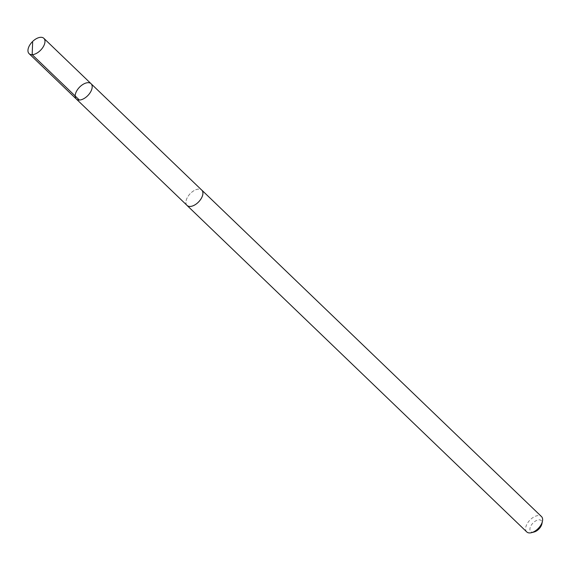 <?xml version="1.0" encoding="UTF-8"?>
<svg xmlns="http://www.w3.org/2000/svg" width="571" height="571" viewBox="0 0 571 571"><rect width="100%" height="100%" fill="white"/><g stroke="black" fill="none" stroke-linecap="round" stroke-linejoin="round"><path stroke-width="0.43" stroke-dasharray="2.85 2.14" d="M91.053 83.701A10.628 5.896 -46.1 0 0 79.433 87.277A10.628 5.896 -46.1 0 0 76.321 99.026M187.067 205.432A10.606 5.888 133.9 0 1 186.524 204.746A10.606 5.888 133.9 0 1 190.728 193.148A10.606 5.888 133.9 0 1 201.77 190.129M186.746 205.125A10.635 5.903 133.9 0 1 186.503 204.761A10.635 5.903 133.9 0 1 190.436 193.412A10.635 5.903 133.9 0 1 201.449 189.822M526.747 531.915A10.635 5.903 133.9 0 1 526.198 531.223A10.635 5.903 133.9 0 1 530.416 519.596A10.635 5.903 133.9 0 1 541.494 516.569M534.071 532.015A7.566 4.197 133.9 0 1 530.331 530.98A7.566 4.197 133.9 0 1 535.448 521.059A7.566 4.197 133.9 0 1 541.886 523.885"/><path stroke-width="0.86" d="M91.053 83.701L201.77 190.129A10.606 5.888 133.9 0 1 202.312 190.814A10.606 5.888 133.9 0 1 198.108 202.412A10.606 5.888 133.9 0 1 187.067 205.432L76.321 99.026A10.628 5.896 -46.1 0 0 87.384 96.007A10.628 5.896 -46.1 0 0 91.596 84.387A10.628 5.896 -46.1 0 0 91.053 83.701A10.628 5.896 -46.1 0 0 79.433 87.277A10.628 5.896 -46.1 0 0 76.321 99.026A10.628 5.896 -46.1 0 0 87.384 96.007A10.628 5.896 -46.1 0 0 91.596 84.387A10.628 5.896 -46.1 0 0 91.053 83.701L43.839 38.314A10.635 5.903 133.9 0 1 44.388 38.999A10.635 5.903 133.9 0 1 40.17 50.633A10.635 5.903 133.9 0 1 29.1 53.66A10.635 5.903 133.9 0 1 28.55 52.967A10.635 5.903 133.9 0 1 32.768 41.34A10.635 5.903 133.9 0 1 43.839 38.314M201.449 189.822A10.635 5.903 133.9 0 1 201.791 190.107A10.635 5.903 133.9 0 1 198.672 201.87A10.635 5.903 133.9 0 1 187.045 205.453A10.635 5.903 133.9 0 1 186.746 205.125M201.791 190.107L541.494 516.569A10.635 5.903 133.9 0 1 542.45 521.252A10.635 5.903 133.9 0 1 531.465 532.686A10.635 5.903 133.9 0 1 526.747 531.915L187.045 205.453M542.45 521.252L541.886 523.885A7.566 4.197 133.9 0 1 534.071 532.015L531.465 532.686M79.398 100.046L32.176 54.673L32.633 42.304M76.321 99.026L29.1 53.66"/></g></svg>
